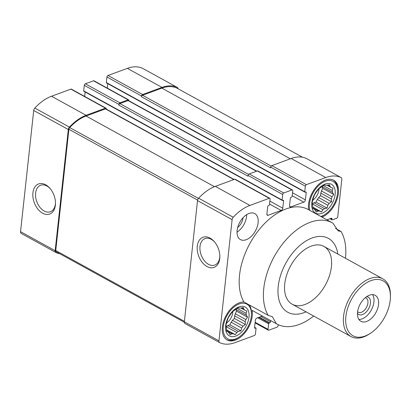 <?xml version="1.0" encoding="UTF-8"?>
<svg xmlns="http://www.w3.org/2000/svg" width="411" height="411" viewBox="0 0 411 411"><rect width="100%" height="100%" fill="white"/><g stroke="black" fill="none" stroke-linecap="round" stroke-linejoin="round"><path stroke-width="0.62" d="M319.383 211.013L321.5 211.906L322.912 209.713L312.473 203.969A14.015 8.431 118.8 0 0 312.679 205.777L312.894 208.598L314.03 208.952A14.015 8.431 118.8 0 0 315.032 209.98L316.306 212.081L317.852 211.064A14.015 8.431 118.8 0 0 319.383 211.013L312.781 207.38M317.852 211.064L314.04 208.963M322.912 209.713A14.015 8.431 118.8 0 0 324.556 208.598L314.019 202.803A14.015 8.431 -61.2 0 1 312.452 203.871M318.638 197.588A14.015 8.431 -61.2 0 1 317.318 199.469L327.855 205.269A14.015 8.431 118.8 0 0 329.175 203.388L318.638 197.588L320.539 195.667L320.816 193.113A14.015 8.431 -61.2 0 0 321.459 190.976L322.717 188.392L321.967 186.63M329.175 203.388L331.569 201.734L331.353 198.914A14.015 8.431 118.8 0 0 331.996 196.771L321.459 190.976M331.353 198.914L320.816 193.113M331.996 196.771L333.742 194.46L332.473 192.358A14.015 8.431 118.8 0 0 332.263 190.529L323.375 185.638M332.473 192.358L322.019 186.604M332.263 190.529L333.033 188.248L330.917 187.354A14.015 8.431 118.8 0 0 329.91 186.327L327.706 185.114M330.917 187.354L327.079 185.243M329.91 186.327L329.622 184.765L327.094 185.243A14.015 8.431 118.8 0 0 325.563 185.294L324.428 184.94L322.034 186.594A14.015 8.431 118.8 0 0 320.39 187.709L318.844 188.726L317.092 191.038A14.015 8.431 118.8 0 0 315.771 192.918L314.358 195.112L313.593 197.393A14.015 8.431 118.8 0 0 312.951 199.535L312.18 202.387L312.473 203.948M314.03 208.952L312.863 208.31M231.686 333.83L227.874 331.734A14.015 8.431 118.8 0 0 228.865 332.746L230.139 334.852L231.686 333.83A14.015 8.431 118.8 0 0 233.212 333.778L226.61 330.146M233.212 333.778L235.333 334.677L236.741 332.484A14.015 8.431 118.8 0 0 238.39 331.369L227.853 325.569A14.015 8.431 -61.2 0 1 226.286 326.637M236.741 332.484L226.302 326.74M232.467 320.359A14.015 8.431 -61.2 0 1 231.152 322.239L241.683 328.035A14.015 8.431 118.8 0 0 243.004 326.154L232.467 320.359L234.373 318.433L234.65 315.884A14.015 8.431 -61.2 0 0 235.292 313.742L236.551 311.163L235.801 309.401M243.004 326.154L245.398 324.5L245.187 321.685A14.015 8.431 118.8 0 0 245.829 319.542L235.292 313.742M245.187 321.685L234.65 315.884M245.829 319.542L247.576 317.23L246.307 315.124A14.015 8.431 118.8 0 0 246.097 313.295L237.209 308.404M246.307 315.124L235.847 309.37M246.097 313.295L246.867 311.019L244.745 310.12A14.015 8.431 118.8 0 0 243.744 309.098L241.54 307.88M244.745 310.12L240.908 308.009M243.744 309.098L243.456 307.531L240.928 308.014A14.015 8.431 118.8 0 0 239.397 308.065L238.262 307.705L235.868 309.36A14.015 8.431 118.8 0 0 234.224 310.475L232.672 311.497L230.925 313.809A14.015 8.431 118.8 0 0 229.605 315.689L228.192 317.883L227.422 320.159A14.015 8.431 118.8 0 0 226.785 322.301L226.014 325.152L226.302 326.719A14.015 8.431 118.8 0 0 226.512 328.548L226.728 331.364L227.864 331.723L226.697 331.081M269.554 204.062L281.186 210.463L268.116 215.266A1.978 1.192 118.8 0 1 267.35 215.251A1.978 1.192 118.8 0 1 266.903 214.028L267.695 206.733A0.992 0.596 118.8 0 1 268.491 205.598L268.958 205.428A0.658 0.396 118.8 0 0 269.488 204.673L270.089 199.124A1.32 0.791 118.8 0 0 269.796 198.313A1.32 0.791 118.8 0 0 269.282 198.297L249.909 205.423A41.542 25.004 118.8 0 0 233.248 217.244A2.805 1.685 118.8 0 0 232.117 219.659L218.955 340.842A2.805 1.685 118.8 0 0 219.587 342.569A2.805 1.685 118.8 0 0 219.628 342.589A41.542 25.004 118.8 0 0 235.005 342.635L254.378 335.515A1.32 0.791 118.8 0 0 255.437 334.004L256.043 328.456A0.658 0.396 118.8 0 0 255.894 328.05A0.658 0.396 118.8 0 0 255.637 328.045L255.169 328.219A0.992 0.596 118.8 0 1 254.789 328.209A0.992 0.596 118.8 0 1 254.563 327.598L255.359 320.297A1.978 1.192 118.8 0 1 256.947 318.032L262.382 316.038M270.572 320.544L270.438 321.767A0.992 0.596 118.8 0 1 269.642 322.897L269.174 323.072A0.658 0.396 118.8 0 0 268.645 323.827L268.044 329.37A1.32 0.791 118.8 0 0 268.342 330.182A1.32 0.791 118.8 0 0 268.851 330.197L277.019 327.192A1.32 0.791 118.8 0 0 278.077 325.682L278.19 324.669M326.945 219.849L331.323 218.241A0.992 0.596 118.8 0 1 331.703 218.251A0.992 0.596 118.8 0 1 331.924 218.858L331.862 219.443A0.658 0.396 118.8 0 0 332.011 219.849A0.658 0.396 118.8 0 0 332.268 219.854L336.701 218.226A1.32 0.791 118.8 0 0 337.76 216.715L341.824 179.335A2.805 1.685 118.8 0 0 341.192 177.609A2.805 1.685 118.8 0 0 341.145 177.583A41.542 25.004 118.8 0 0 325.769 177.537L306.395 184.657A1.32 0.791 118.8 0 0 305.337 186.168L304.736 191.716A0.658 0.396 118.8 0 0 304.885 192.122A0.658 0.396 118.8 0 0 305.137 192.127L305.604 191.958A0.992 0.596 118.8 0 1 305.984 191.968A0.992 0.596 118.8 0 1 306.21 192.574L305.414 199.874A1.978 1.192 118.8 0 1 303.827 202.14L290.757 206.944A1.978 1.192 118.8 0 1 289.991 206.928A1.978 1.192 118.8 0 1 289.544 205.706L290.336 198.41A0.992 0.596 118.8 0 1 291.132 197.275L291.599 197.105A0.658 0.396 118.8 0 0 292.129 196.35L292.735 190.802A1.32 0.791 118.8 0 0 292.437 189.99A1.32 0.791 118.8 0 0 291.923 189.98L283.754 192.98A1.32 0.791 118.8 0 0 282.696 194.49L282.095 200.039A0.658 0.396 118.8 0 0 282.244 200.445A0.658 0.396 118.8 0 0 282.496 200.45L282.963 200.28A0.992 0.596 118.8 0 1 283.343 200.291A0.992 0.596 118.8 0 1 283.569 200.897L282.773 208.197A1.978 1.192 118.8 0 1 281.186 210.463M249.04 213.448A14.837 8.929 118.8 0 0 238.01 226.353A14.837 8.929 118.8 0 0 240.461 239.587A14.837 8.929 118.8 0 0 246.184 239.726A14.837 8.929 118.8 0 0 257.214 226.821A14.837 8.929 118.8 0 0 254.763 213.586A14.837 8.929 118.8 0 0 249.04 213.448M322.044 217.152A21.1 12.7 118.8 0 0 337.251 198.641A21.1 12.7 118.8 0 0 333.645 180.213A21.1 12.7 118.8 0 0 316.151 187.031A21.1 12.7 118.8 0 0 308.651 209.78M313.68 316.044A57.699 34.724 -61.2 0 1 276.793 323.966L252.57 310.639A57.699 34.724 -61.2 0 1 252.123 310.387A21.1 12.7 118.8 0 1 235.272 340.154A21.1 12.7 118.8 0 1 227.129 339.959A21.1 12.7 118.8 0 1 224.843 318.047A21.1 12.7 118.8 0 1 243.929 302.008A57.699 34.724 -61.2 0 1 255.185 234.922A57.699 34.724 -61.2 0 1 308.204 209.533L332.427 222.865A57.699 34.724 -61.2 0 1 332.874 223.116L338.176 230.874L341.073 231.496A57.699 34.724 -61.2 0 1 345.471 258.267M306.031 311.831A42.158 25.369 -61.2 0 1 304.017 312.648A42.158 25.369 -61.2 0 1 281.432 305.948A42.158 25.369 -61.2 0 1 298.561 246.646A42.158 25.369 -61.2 0 1 337.821 254.055M332.427 222.865A57.699 34.724 -61.2 0 0 279.408 248.254A57.699 34.724 -61.2 0 0 268.152 315.335L272.349 316.675L276.346 323.714L252.123 310.387M276.793 323.966A57.699 34.724 -61.2 0 1 276.346 323.714M341.073 231.496L335.53 228.444M268.152 315.335L243.929 302.008M128.92 100.787L128.936 100.669A1.32 0.791 118.8 0 0 128.638 99.858L94.032 80.818A1.32 0.791 118.8 0 0 93.523 80.803L85.354 83.808A1.32 0.791 118.8 0 0 84.291 85.318L83.69 90.867A0.658 0.396 118.8 0 0 83.839 91.273L282.244 200.445M85.354 83.808L119.961 102.848L128.129 99.847A1.32 0.791 118.8 0 1 128.638 99.858M142.828 68.457A2.805 1.685 118.8 0 0 142.787 68.431A2.805 1.685 118.8 0 0 142.74 68.411A41.542 25.004 118.8 0 0 127.369 68.365L107.995 75.485A1.32 0.791 118.8 0 0 106.932 76.996L106.331 82.544A0.658 0.396 118.8 0 0 106.48 82.95L304.885 192.122M107.995 75.485L142.602 94.525L161.975 87.404A41.542 25.004 118.8 0 1 177.347 87.451A2.805 1.685 118.8 0 1 177.393 87.476A2.805 1.685 118.8 0 1 178.04 88.74M106.279 109.11L106.295 108.992A1.32 0.791 118.8 0 0 105.997 108.18L71.391 89.141A1.32 0.791 118.8 0 0 70.882 89.125L51.509 96.246A41.542 25.004 118.8 0 0 34.843 108.072A2.805 1.685 118.8 0 0 33.712 110.487L20.55 231.665A2.805 1.685 118.8 0 0 21.182 233.391A2.805 1.685 118.8 0 0 21.228 233.417L55.747 252.411M85.139 91.987L84.656 96.436M107.78 83.664L107.297 88.113M105.997 108.18A1.32 0.791 118.8 0 0 105.488 108.17L86.115 115.291A41.542 25.004 118.8 0 0 69.449 127.112A2.805 1.685 118.8 0 0 68.318 129.527L55.156 250.71A2.805 1.685 118.8 0 0 55.788 252.436A2.805 1.685 118.8 0 0 55.834 252.457A41.542 25.004 118.8 0 0 59.888 253.777M234.126 179.458L105.915 108.91A1.32 0.791 118.8 0 0 105.406 108.9L86.033 116.02A40.884 24.603 118.8 0 0 69.706 127.58A1.978 1.192 118.8 0 0 68.904 129.285L55.737 250.525A1.978 1.192 118.8 0 0 56.184 251.743A1.978 1.192 118.8 0 0 56.215 251.758L184.334 322.255L56.184 251.743M119.961 102.848A1.32 0.791 118.8 0 0 118.897 104.358L118.82 105.088L248.013 176.18L248.09 175.451L282.696 194.49M256.767 171.135L128.556 100.587A1.32 0.791 118.8 0 0 128.047 100.577L119.878 103.577A1.32 0.791 118.8 0 0 118.82 105.088M142.602 94.525A1.32 0.791 118.8 0 0 141.538 96.035L141.461 96.765L270.654 167.858L270.731 167.128L305.337 186.168M177.033 88.19A1.978 1.192 118.8 0 0 176.997 88.17A1.978 1.192 118.8 0 0 176.961 88.149A40.884 24.603 118.8 0 0 161.893 88.134L142.519 95.254A1.32 0.791 118.8 0 0 141.461 96.765M269.796 198.313L235.19 179.268A1.32 0.791 118.8 0 0 234.681 179.258L269.282 198.297M234.681 179.258L215.307 186.378A41.542 25.004 118.8 0 0 198.641 198.205A2.805 1.685 118.8 0 0 197.511 200.614L184.349 321.798A2.805 1.685 118.8 0 0 184.981 323.524A2.805 1.685 118.8 0 0 185.027 323.549L219.541 342.543M292.437 189.99L257.831 170.945A1.32 0.791 118.8 0 0 257.322 170.935L249.153 173.94A1.32 0.791 118.8 0 0 248.09 175.451M306.627 158.589A2.805 1.685 118.8 0 0 306.585 158.564A2.805 1.685 118.8 0 0 306.539 158.543A41.542 25.004 118.8 0 0 291.168 158.492L271.794 165.618A1.32 0.791 118.8 0 0 270.731 167.128M32.921 192.826A16.039 10.532 69.8 0 1 50.029 188.428A16.039 10.532 69.8 0 1 55.475 203.25A16.039 10.532 69.8 0 1 43.35 213.581A16.039 10.532 69.8 0 1 32.921 192.826M197.295 246.148A16.039 10.532 69.8 0 1 214.403 241.75A16.039 10.532 69.8 0 1 219.849 256.567A16.039 10.532 69.8 0 1 207.725 266.903A16.039 10.532 69.8 0 1 197.295 246.148M304.9 304.515A32.972 19.841 -61.2 0 1 292.175 304.207A32.972 19.841 -61.2 0 1 290.685 265.753A32.972 19.841 -61.2 0 1 323.966 246.436A32.972 19.841 -61.2 0 1 329.406 275.838A32.972 19.841 -61.2 0 1 304.9 304.515M232.837 311.379A9.89 5.954 -61.2 0 1 226.584 322.969M227.853 325.569L229.893 324.818L231.152 322.239M235.719 336.07A16.486 9.921 -61.2 0 1 227.992 317.888A16.486 9.921 -61.2 0 1 248.203 310.459A16.486 9.921 -61.2 0 1 235.719 336.07M238.39 331.369L240.918 330.886L241.683 328.035M235.4 338.988A19.785 11.904 -61.2 0 1 223.24 327.269A19.785 11.904 -61.2 0 1 238.159 304.387A19.785 11.904 -61.2 0 1 251.434 314.405A19.785 11.904 -61.2 0 1 238.894 337.19A19.785 11.904 -61.2 0 1 235.4 338.988M238.894 337.19L238.077 337.729A21.1 12.7 -61.2 0 1 234.352 339.65A21.1 12.7 -61.2 0 1 226.677 339.686M249.277 304.952A21.1 12.7 -61.2 0 1 251.455 313.423L251.434 314.405M319.003 188.608A9.89 5.954 -61.2 0 1 312.75 200.203M314.019 202.803L316.059 202.053L317.318 199.469M246.677 214.629A14.837 8.929 -61.2 0 1 237.013 232.194M243.076 217.686A9.89 5.954 -61.2 0 1 237.666 227.524M321.885 213.299A16.486 9.921 -61.2 0 1 314.158 195.117A16.486 9.921 -61.2 0 1 334.369 187.688A16.486 9.921 -61.2 0 1 321.885 213.299M324.556 208.598L327.084 208.12L327.855 205.269M309.884 210.458A19.785 11.904 -61.2 0 1 321.674 183.121A19.785 11.904 -61.2 0 1 337.601 191.634A19.785 11.904 -61.2 0 1 325.06 214.424A19.785 11.904 -61.2 0 1 321.566 216.217A19.785 11.904 -61.2 0 1 320.811 216.474M333.172 179.977A21.1 12.7 -61.2 0 1 337.621 190.653L337.601 191.634M325.06 214.424L324.243 214.963A21.1 12.7 -61.2 0 1 321.125 216.643M236.551 311.163L247.576 317.23M234.373 318.433L245.398 324.5M229.893 324.818L240.918 330.886M226.589 329.869L235.333 334.677M322.717 188.392L333.742 194.46M320.539 195.667L331.569 201.734M316.059 202.053L327.084 208.12M312.756 207.098L321.5 211.906M219.844 256.048A14.123 9.273 69.8 0 1 214.753 265.08A14.123 9.273 69.8 0 1 204.262 260.595A14.123 9.273 69.8 0 1 199.998 246.389A14.123 9.273 69.8 0 1 205.007 238.57A14.123 9.273 69.8 0 1 214.737 242.151M55.47 202.726A14.123 9.273 69.8 0 1 50.378 211.757A14.123 9.273 69.8 0 1 39.888 207.272A14.123 9.273 69.8 0 1 35.623 193.067A14.123 9.273 69.8 0 1 40.632 185.248A14.123 9.273 69.8 0 1 50.363 188.834M365.04 336.059A31.323 18.849 -61.2 0 1 345.785 317.503A31.323 18.849 -61.2 0 1 369.407 281.273A31.323 18.849 -61.2 0 1 390.424 297.132A31.323 18.849 -61.2 0 1 370.573 333.213A31.323 18.849 -61.2 0 1 365.04 336.059M357.549 312.185A14.837 8.929 -61.2 0 1 364.444 298.478A14.837 8.929 -61.2 0 1 375.207 295.329A14.837 8.929 -61.2 0 1 375.875 312.632A14.837 8.929 -61.2 0 1 360.899 321.325A14.837 8.929 -61.2 0 1 357.549 312.185M370.573 333.213L369.551 333.891A32.972 19.841 -61.2 0 1 363.73 336.886A32.972 19.841 -61.2 0 1 351.004 336.578A32.972 19.841 -61.2 0 1 349.514 298.124A32.972 19.841 -61.2 0 1 382.795 278.807A32.972 19.841 -61.2 0 1 390.45 295.91L390.424 297.132M372.582 294.636A14.837 8.929 -61.2 0 1 371.261 310.094A14.837 8.929 -61.2 0 1 358.911 319.475M366.663 296.67A9.89 5.954 -61.2 0 1 368.657 308.656A9.89 5.954 -61.2 0 1 357.462 313.388M365.312 297.703A8.107 4.881 -61.2 0 1 366.098 297.996A8.107 4.881 -61.2 0 1 366.463 307.454A8.107 4.881 -61.2 0 1 358.284 312.201A8.107 4.881 -61.2 0 1 357.611 311.697M93.523 80.803L128.129 99.847M127.369 68.365L161.975 87.404M249.153 173.94L283.754 192.98M257.322 170.935L291.923 189.98M271.794 165.618L306.395 184.657M291.168 158.492L325.769 177.537M119.878 103.577L248.557 174.387M128.047 100.577L256.479 171.243M142.519 95.254L271.198 166.065M161.893 88.134L290.325 158.805M142.74 68.411L177.347 87.451M70.882 89.125L105.488 108.17M51.509 96.246L86.115 115.291M34.843 108.072L69.449 127.112M33.712 110.487L68.318 129.527M20.55 231.665L55.156 250.71M55.737 250.525L184.4 321.32M68.904 129.285L197.609 200.106M69.706 127.58L198.456 198.421M86.033 116.02L214.48 186.697M105.406 108.9L233.838 179.566M176.961 88.149L302.481 157.218M184.349 321.798L218.955 340.842M197.511 200.614L232.117 219.659M198.641 198.205L233.248 217.244M215.307 186.378L249.909 205.423M306.539 158.543L341.145 177.583M254.579 327.464L255.637 328.045M254.579 327.891L255.169 328.219M260.97 316.557L270.438 321.767M259.259 317.184L269.642 322.897M258.791 317.354L269.174 323.072M257.651 317.775L268.645 323.827M255.144 322.275L268.044 329.37M331.009 218.354L331.924 218.858M330.336 218.601L331.862 219.443M106.331 82.544L304.736 191.716M106.932 76.996L141.538 96.035M305.296 192.071L306.21 192.574M292.519 192.774L305.414 199.874M292.195 195.739L303.827 202.14M289.565 206.291L290.757 206.944M266.924 214.614L268.116 215.266M269.878 201.097L282.773 208.197M282.65 200.393L283.569 200.897M83.69 90.867L282.095 200.039M84.291 85.318L118.897 104.358M142.787 68.431L177.393 87.476M21.182 233.391L55.788 252.436M176.997 88.17L302.486 157.223M184.981 323.524L219.587 342.569M306.585 158.564L341.192 177.609M254.594 327.336L255.894 328.05M329.982 218.734L332.011 219.849M255.077 322.887L268.342 330.182M382.795 278.807L323.966 246.436M351.004 336.578L292.175 304.207"/></g></svg>
